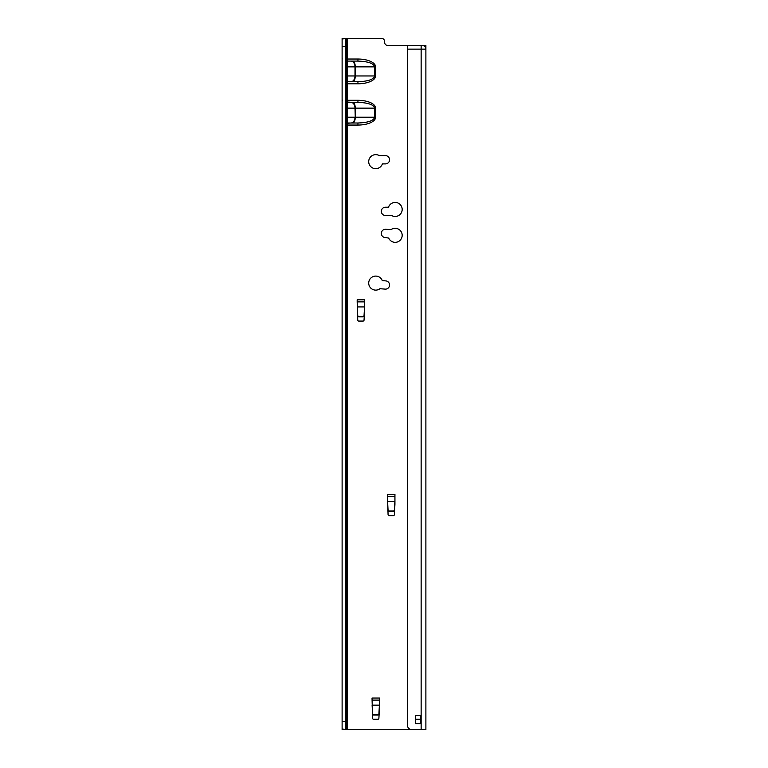 <?xml version="1.0" encoding="UTF-8"?>
<svg xmlns="http://www.w3.org/2000/svg" width="768" height="768" viewBox="0 0 768 768"><rect width="100%" height="100%" fill="white"/><g stroke="black" fill="none" stroke-linecap="round" stroke-linejoin="round"><path stroke-width="1.15" d="M345.83 729.6L342.115 729.6L342.115 729.014L347.184 729.6L345.83 729.053L345.83 46.656L342.115 46.656L342.115 38.4L345.83 38.4M347.184 729.6L347.27 38.4L381.523 38.4A3.091 3.091 0 0 1 384.614 41.491L384.614 42.317A3.091 3.091 0 0 0 387.715 45.418L407.52 45.418L407.52 725.472A4.128 4.128 0 0 0 411.648 729.6L425.885 729.6L425.885 45.418L422.17 45.418A3.715 3.715 0 0 1 425.885 49.133L425.77 49.546M407.52 49.133L421.142 49.133L421.142 729.6L346.858 729.6M347.27 102.269A2.064 2.064 0 0 0 347.894 102.365L347.27 101.952M347.27 82.138L347.894 81.725A2.064 2.064 0 0 0 347.27 81.821L347.894 81.725L347.27 81.168M385.44 229.296L391.181 229.546A7.018 7.018 0 0 1 401.194 231.744A7.018 7.018 0 0 1 398.342 241.584A7.018 7.018 0 0 1 388.714 238.08L385.44 237.552A4.128 4.128 0 0 1 381.322 233.424A4.128 4.128 0 0 1 385.44 229.296M385.44 215.472L391.574 215.472A7.018 7.018 0 0 0 401.434 212.602A7.018 7.018 0 0 0 397.862 202.973A7.018 7.018 0 0 0 388.512 207.226L385.44 207.226A4.128 4.128 0 0 0 381.322 211.344A4.128 4.128 0 0 0 385.44 215.472M385.44 280.877A4.128 4.128 0 0 1 389.568 285.005A4.128 4.128 0 0 1 385.44 289.133L379.93 288.72A7.018 7.018 0 0 1 369.754 286.79A7.018 7.018 0 0 1 372.595 276.826A7.018 7.018 0 0 1 382.253 280.55L385.44 280.877M364.608 309.725L364.608 301.882L357.178 301.882L357.744 320.093A1.027 1.027 0 0 0 358.771 321.072L363.005 321.072A1.027 1.027 0 0 0 364.042 320.093L364.608 309.725M394.934 504.288L394.934 496.445L387.504 496.445L388.07 514.666A1.027 1.027 0 0 0 389.107 515.635L393.341 515.635A1.027 1.027 0 0 0 394.368 514.666L394.934 504.288M379.459 707.933L379.459 700.099L372.029 700.099L379.459 700.099L379.459 698.035L372.029 698.035L372.595 718.31A1.027 1.027 0 0 0 373.632 719.28L377.866 719.28A1.027 1.027 0 0 0 378.893 718.31L379.459 707.933M379.315 155.635A7.018 7.018 0 0 0 369.456 158.506A7.018 7.018 0 0 0 373.027 168.144A7.018 7.018 0 0 0 382.378 163.891L385.44 163.891A4.128 4.128 0 0 0 389.568 159.763A4.128 4.128 0 0 0 385.44 155.635L379.315 155.635M347.27 125.059L357.936 125.059A17.674 7.843 0 0 0 375.61 117.216L375.61 108.134L374.698 108.134C373.68 104.64 368.093 102.71 357.936 102.365L357.936 100.301L347.27 100.301M346.771 102.029L352.694 102.365L347.894 102.365L347.27 102.922M347.27 123.408L347.894 122.995A2.064 2.064 0 0 0 347.27 123.091M357.936 125.059L357.936 122.995L347.894 122.995L347.27 122.438M347.27 60.998A2.064 2.064 0 0 0 347.894 61.094L347.27 60.682M347.27 83.789L357.936 83.789A17.674 7.843 0 0 0 375.61 75.955L375.61 66.874L374.698 66.874C373.68 63.37 368.093 61.45 357.936 61.094L357.936 59.03L347.27 59.03M345.83 721.344L342.115 721.344L342.115 729.014M345.83 46.656L345.83 38.947L347.27 38.4M342.115 38.986L347.184 38.4M347.27 108.134L374.698 108.134L374.698 117.216C373.68 120.72 368.093 122.65 357.936 122.995L350.957 122.995A5.779 4.042 -90 0 0 354.998 117.216L347.27 117.216M357.936 102.365L352.694 102.365A5.779 2.563 90 0 1 355.258 108.134L355.258 117.216L354.998 108.134A5.779 4.042 -90 0 0 350.957 102.365M346.781 123.322L350.957 122.995M347.27 66.874L374.698 66.874L374.698 75.955C373.68 79.45 368.093 81.379 357.936 81.725L347.894 81.725L357.936 81.725L357.936 83.789M357.936 61.094L347.894 61.094L347.27 61.651M342.115 721.344L342.115 46.656M347.27 97.517L347.27 115.459M347.27 78.941L347.27 96.893M347.27 41.808L347.27 59.75M347.27 144.97L347.27 162.922M347.27 343.046L347.27 360.998M347.27 607.142L347.27 625.094M357.254 306.922L357.715 315.408A1.027 1.027 -0 0 0 358.752 316.378L363.034 316.378A1.027 1.027 -0 0 0 364.061 315.408L364.531 306.922L357.254 306.922M364.061 315.408L364.042 315.888A1.027 1.027 180 0 1 363.005 316.848L358.771 316.848A1.027 1.027 180 0 1 357.744 315.888L357.715 315.408M387.581 501.494L388.051 509.981A1.027 1.027 -0 0 0 389.078 510.95L393.37 510.95A1.027 1.027 0 0 0 394.397 509.981L394.858 501.494L387.581 501.494M394.397 509.981L394.368 510.451A1.027 1.027 180 0 1 393.341 511.421L389.107 511.421A1.027 1.027 180 0 1 388.07 510.451L388.051 509.981M372.106 705.139L372.576 713.626A1.027 1.027 -0 0 0 373.603 714.595L377.894 714.595A1.027 1.027 0 0 0 378.922 713.626L379.392 705.139L372.106 705.139M378.922 713.626L378.893 714.096A1.027 1.027 180 0 1 377.866 715.066L373.632 715.066A1.027 1.027 180 0 1 372.595 714.096L372.576 713.626M420.73 719.28L415.363 719.28M407.52 45.418L422.17 45.418A3.715 3.715 0 0 1 425.885 49.133M420.73 723.619L420.73 715.574L415.363 715.574L415.363 723.619L420.73 723.619M425.885 729.6L425.885 49.546M364.608 301.882L364.608 299.818L357.178 299.818L357.178 301.882M394.934 496.445L394.934 494.39L387.504 494.39L387.504 496.445M375.61 108.134A17.674 7.843 0 0 0 357.936 100.301M375.61 66.874A17.674 7.843 0 0 0 357.936 59.03M346.819 729.533L346.819 38.467M352.694 122.995A5.779 2.563 90 0 0 355.258 117.216L375.61 117.216M350.957 81.725A5.779 4.042 -90 0 0 354.998 75.955L375.61 75.955M352.694 61.094A5.779 2.563 90 0 1 355.258 66.874L355.258 75.955A5.779 2.563 90 0 1 352.694 81.725M347.27 75.955L354.998 75.955L354.998 66.874A5.779 4.042 -90 0 0 350.957 61.094M425.885 46.55L424.848 46.55M425.77 49.133L421.142 49.133L421.142 45.418M342.115 58.003L342.221 59.098M342.115 99.264L342.221 100.368M346.762 60.758L347.894 61.094"/></g></svg>

